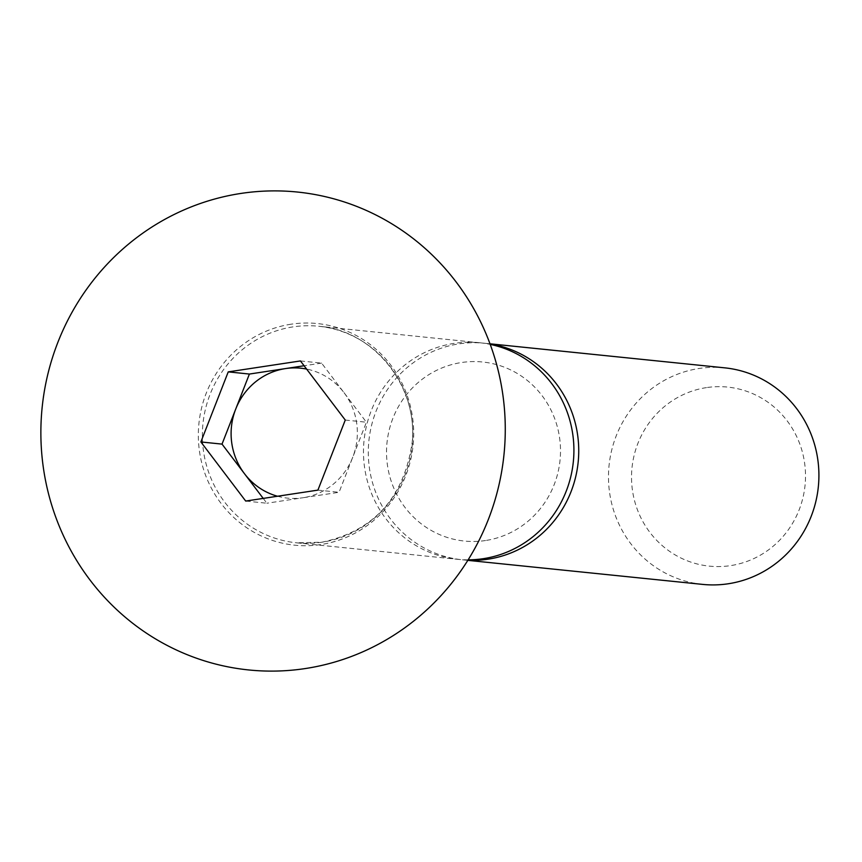 <?xml version="1.0" encoding="UTF-8"?>
<svg xmlns="http://www.w3.org/2000/svg" width="862" height="862" viewBox="0 0 862 862"><rect width="100%" height="100%" fill="white"/><g stroke="black" fill="none" stroke-linecap="round" stroke-linejoin="round"><path stroke-width="0.65" stroke-dasharray="4.31 3.23" d="M467.915 560.214A108.838 105.175 95.8 0 1 462.431 559.804A108.838 105.175 95.8 0 1 368.322 454.091A108.838 105.175 95.8 0 1 458.972 343.873A108.838 105.175 95.8 0 1 484.606 343.259A108.838 105.175 95.8 0 1 490.058 343.96M724.78 367.848A108.838 105.175 -84.2 0 0 699.147 368.473A108.838 105.175 -84.2 0 0 608.497 478.679A108.838 105.175 -84.2 0 0 702.605 584.393M706.484 387.609A89.993 86.965 -84.2 0 0 632.363 489.681A89.993 86.965 -84.2 0 0 730.556 565.623A89.993 86.965 -84.2 0 0 804.677 463.551A89.993 86.965 -84.2 0 0 706.484 387.609M485.554 540.528A89.993 86.965 95.8 0 1 387.361 464.586A89.993 86.965 95.8 0 1 461.482 362.525A89.993 86.965 95.8 0 1 559.675 438.467A89.993 86.965 95.8 0 1 485.554 540.528M468.152 559.837A108.838 105.175 95.8 0 1 457.614 559.309A108.838 105.175 95.8 0 1 363.495 453.595A108.838 105.175 95.8 0 1 454.145 343.388A108.838 105.175 95.8 0 1 479.789 342.764A108.838 105.175 95.8 0 1 490.209 344.38M300.439 360.941L321.591 363.107L344.013 392.663A65.307 63.109 -84.2 0 0 306.592 369.065M344.013 392.663A65.307 63.109 95.8 0 1 352.741 457.248A65.307 63.109 95.8 0 1 302.961 497.751L339.057 492.288L366.425 422.218L344.013 392.663M321.591 363.107L304.092 365.757M345.263 420.053L366.425 422.218M263.212 498.408L266.864 503.225L245.702 501.059M277.521 496.243A65.307 63.109 -84.2 0 0 302.961 497.751L266.864 503.225M317.906 490.122L339.057 492.288M322.151 542.187A108.838 105.175 95.8 0 1 296.506 542.812A108.838 105.175 95.8 0 1 202.387 437.099A108.838 105.175 95.8 0 1 293.037 326.881A108.838 105.175 95.8 0 1 318.681 326.267A108.838 105.175 95.8 0 1 412.801 431.97A108.838 105.175 95.8 0 1 322.151 542.187M291.119 324.198A111.392 107.642 -84.2 0 0 199.37 450.546A111.392 107.642 -84.2 0 0 320.912 544.547A111.392 107.642 -84.2 0 0 412.661 418.21A111.392 107.642 -84.2 0 0 291.119 324.198M479.789 342.764L318.681 326.267C372.847 330.221 418.016 384.98 412.176 442.486C403.966 497.762 373.903 530.992 322.011 542.187L296.506 542.812L457.614 559.309M462.431 559.804L467.829 560.354M484.606 343.259L490.004 343.809"/><path stroke-width="1.29" d="M490.058 343.96A108.838 105.175 95.8 0 1 578.736 451.807A108.838 105.175 95.8 0 1 488.075 559.179A108.838 105.175 95.8 0 1 467.915 560.214M467.829 560.354L702.605 584.393A108.838 105.175 -84.2 0 0 728.25 583.768A108.838 105.175 -84.2 0 0 818.9 473.561A108.838 105.175 -84.2 0 0 724.78 367.848L490.004 343.809M490.209 344.38A108.838 105.175 95.8 0 1 573.855 453.929A108.838 105.175 95.8 0 1 483.259 558.684A108.838 105.175 95.8 0 1 468.152 559.837M305.191 668.567A240.196 232.115 95.8 0 1 43.1 465.857A240.196 232.115 95.8 0 1 240.951 193.433A240.196 232.115 95.8 0 1 503.042 396.143A240.196 232.115 95.8 0 1 305.191 668.567M306.592 369.065A65.307 63.109 -84.2 0 0 285.494 368.58L249.398 374.054L228.236 371.878L300.439 360.941L345.263 420.053L317.906 490.122L245.702 501.059L200.878 441.947L228.236 371.878M304.092 365.757L285.494 368.58A65.307 63.109 -84.2 0 0 235.714 409.084L222.03 444.113L200.878 441.947M249.398 374.054L235.714 409.084A65.307 63.109 -84.2 0 0 244.452 473.669L263.212 498.408M222.03 444.113L244.452 473.669A65.307 63.109 -84.2 0 0 277.521 496.243"/></g></svg>
